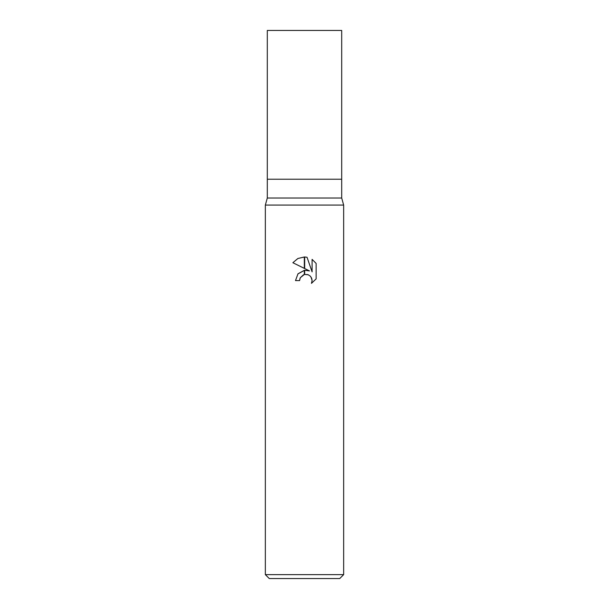 <?xml version="1.0" encoding="UTF-8"?>
<svg xmlns="http://www.w3.org/2000/svg" width="609" height="609" viewBox="0 0 609 609"><rect width="100%" height="100%" fill="white"/><g stroke="black" fill="none" stroke-linecap="round" stroke-linejoin="round"><path stroke-width="0.91" d="M304.5 198.009L341.695 198.009L343.651 205.058L343.651 574.637L265.349 574.637L265.349 205.058L343.651 205.058L265.349 205.058L267.305 198.009L304.5 198.009M267.305 198.009L267.305 30.45L341.695 30.45L341.695 179.221L267.305 179.221L341.695 179.221L341.695 198.009M265.349 574.637L269.262 578.55L339.738 578.55L343.651 574.637M309.486 270.914L304.675 268.546L304.675 256.99L307.027 257.257L312.097 271.873L312.097 259.358L316.132 263.431L316.132 278.876L311.458 283.36L312.113 280.559L311.641 278.168L310.286 276.143L308.261 274.781L304.675 274.423L304.675 270.289L309.486 270.914L304.675 270.289M299.605 280.597L295.494 280.597L297.991 273.806L304.325 270.335L304.325 274.499L300.267 277.765L299.605 280.597L300.024 278.305M311.024 277.034L312.113 280.559L311.458 283.36L316.132 278.876M304.325 268.371L292.868 262.723L297.847 258.521L304.325 256.99L304.325 268.371M304.5 270.312L297.885 273.928M300.267 277.765L303.518 274.766M304.5 274.461L307.758 274.598M316.132 263.431L312.097 259.358M307.027 257.257L304.675 256.99M304.5 256.99L297.93 258.475L292.868 262.723"/></g></svg>
